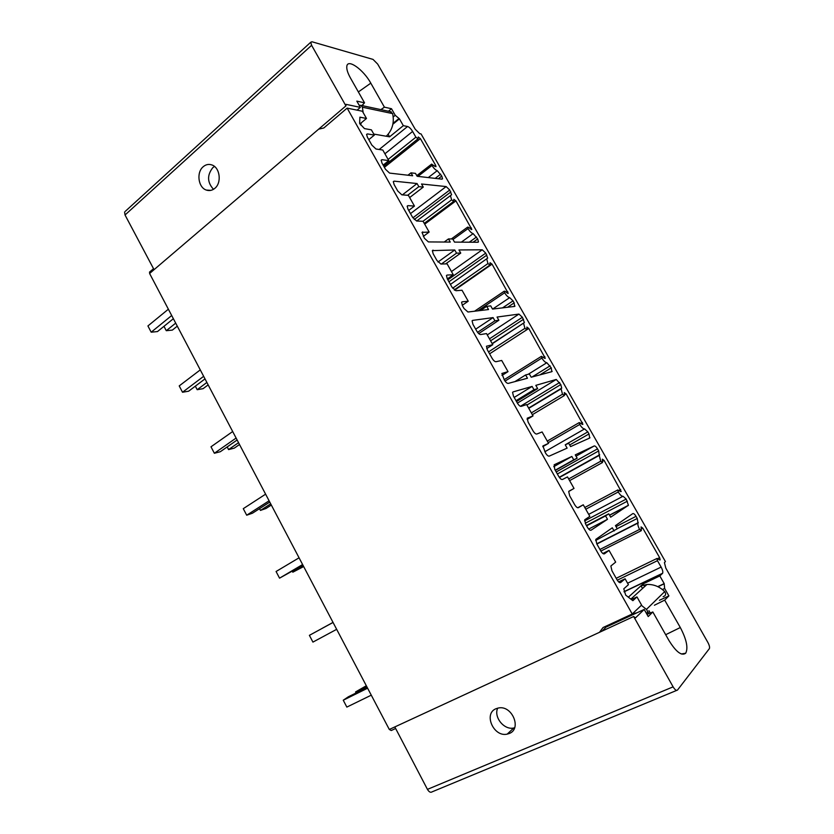 <?xml version="1.0" encoding="UTF-8"?>
<svg xmlns="http://www.w3.org/2000/svg" width="834" height="834" viewBox="0 0 834 834"><rect width="100%" height="100%" fill="white"/><g stroke="black" fill="none" stroke-linecap="round" stroke-linejoin="round"><path stroke-width="1.25" d="M596.873 544.029L638.031 523.064L637.249 518.456L636.04 516.34C634.737 514.224 633.652 513.317 632.808 513.598L615.45 525.618L617.264 528.808L595.653 540.463M614.126 531.008L612.302 527.797L595.789 539.389L596.852 543.997L600.751 550.92C602.2 553.255 603.42 554.224 604.41 553.828L609.039 550.388L615.669 562.116L610.863 566.005L611.947 570.769L617.004 579.724C618.453 582.08 619.662 583.018 620.621 582.559L625.093 578.786L628.419 584.686L623.78 588.825L625.677 595.111L632.87 600.678L636.967 596.915L631.401 599.542M654.419 605.234L664.677 600.115L668.889 595.903L664.646 588.47L664.187 583.602L659.819 575.929L643.087 583.904L644.619 586.604M628.346 597.175L643.087 583.904M659.819 575.929L662.644 573.239C663.093 571.863 662.582 569.82 661.122 567.089L657.473 560.688L617.275 580.193M664.187 583.602L657.755 586.636M641.002 585.802L642.534 588.491M648.894 613.595L647.83 611.729M125.361 211.273L310.748 42.242L311.999 41.773L373.027 59.402L377.656 64.062L415.207 129.207L419.731 133.669L421.055 133.92L665.428 561.595L664.417 562.596L665.803 568.09L707.91 642.514C709.348 645.214 709.849 647.236 709.411 648.571L677.51 690.052C676.426 690.927 674.956 689.854 673.111 686.851L633.663 616.514L635.477 617.89L644.202 609.435L626.532 617.619L626.105 616.837M646.673 613.834C647.778 612.437 647.695 610.957 646.423 609.404L641.356 605.317M636.967 612.792L632.38 613.855M663.155 596.633C665.782 595.789 666.293 594.11 664.688 591.608C659.569 586.583 653.658 584.207 646.965 584.467L641.012 585.812M663.749 584.019L657.974 586.74M664.677 600.115L680.315 627.533C686.538 639.386 688.331 647.955 685.694 653.22C681.649 656.212 676.04 651.938 668.889 640.397L652.824 611.958L646.986 614.387M659.84 560.01L656.921 558.488L657.473 560.688M660.184 559.843L659.631 557.654L642.774 528.141L641.075 526.911L641.346 530.632L639.626 529.402L599.938 549.47M638.031 523.064C637.572 524.461 638.104 526.577 639.626 529.402M310.748 42.242L311.603 45.317L345.922 105.897L346.016 104.354L360.361 107.377L356.827 101.133L364.531 102.822L350.478 78.052C347.684 73.017 346.464 69.107 346.819 66.313C347.601 58.297 363.478 69.681 370.807 83.16L384.411 107.169L391.5 108.722L395.233 115.29L399.434 118.845L403.322 125.663L407.555 126.497C409.233 127.06 410.922 128.717 412.611 131.459L415.885 137.193L418.043 138.809L418.241 137.005L420.388 138.621L435.619 165.309L436.005 166.654L434.91 166.362L431.637 164.11L432.012 165.466C433.743 168.291 435.484 170.032 437.224 170.689L441.78 176.089L442.541 178.81L441.926 179.164L417.146 176.287L415.488 173.378L410.995 172.836L412.653 175.766L389.572 173.097L385.485 169.271L381.951 162.995L381.19 160.138L382.003 159.69L388.769 160.608L382.796 150.037L375.978 149.005L371.87 145.116L367.346 137.11L366.606 134.347L367.46 133.909L374.351 135.098L371.38 129.843L364.458 128.603L359.631 123.432L359.913 117.177L366.491 118.47L362.404 111.245L347.142 108.118L632.224 614.001L641.586 605.098L636.967 596.915M644.202 609.435L648.216 616.566L652.824 611.958M528.766 408.337L561.105 388.842L561.72 388.102L560.792 384.547L556.247 379.46L535.824 385.35L537.669 388.613L533.979 389.697L532.123 386.423L513.046 391.917L512.566 392.376L513.494 396.213L517.361 403.072C518.769 405.355 520.041 406.439 521.187 406.346L526.65 404.584L533.03 415.895L527.192 418.22L528.141 422.181L533.009 430.813C534.427 433.107 535.689 434.18 536.804 434.024L542.11 431.96L548.543 443.334L542.903 445.961L545.499 452.966C546.927 455.26 548.178 456.313 549.272 456.115L567.12 448.129L565.233 444.803L568.705 443.281L570.581 446.586L589.68 438.048L589.002 433.951L587.824 431.887L584.603 428.926L544.821 451.757M582.591 424.475L579.265 422.577L579.755 424.443C581.569 427.404 583.185 428.895 584.603 428.926M582.903 424.298L566.14 393.909L564.284 392.574L564.378 395.556L562.502 394.211L531.341 412.893M561.105 388.842L562.502 394.211M492.279 343.775L524.398 322.549L522.386 317.274L518.936 314.084L497.054 317.056L498.868 320.256L494.916 320.819L493.092 317.598L472.68 320.381L472.096 320.861L472.961 324.363L476.767 331.088C478.153 333.35 479.456 334.497 480.676 334.538L486.514 333.579L492.79 344.682L486.462 346.235L487.348 349.853L492.123 358.328C493.519 360.59 494.812 361.716 496.001 361.716L501.703 360.455L508.021 371.63L501.87 373.476L504.382 380.064C505.79 382.337 507.072 383.452 508.24 383.4L527.474 378.229L525.618 374.956L529.361 373.976L531.206 377.218L551.806 371.683L551.264 367.857L546.823 362.727L528.266 374.257M544.956 358.422L541.422 356.337L541.881 358.057C543.674 360.976 545.321 362.54 546.823 362.727M545.248 358.245L528.787 328.481L526.859 327.084L526.869 329.732L524.92 328.325L488.505 351.917M523.606 323.383L524.92 328.325M450.433 284.415L487.702 258.113L485.753 253.119L482.24 249.793L458.961 249.96L460.743 253.098L456.542 253.15L454.749 249.981L432.356 250.617L433.18 253.817L436.901 260.427L440.894 264.044L447.118 263.846L453.269 274.751L447.107 275.064L446.461 275.543L447.295 278.848L451.986 287.167L455.948 290.722L462.026 290.242L468.228 301.21L462.203 301.814L461.598 302.304L462.453 305.724L464.027 308.507L467.957 312.01L488.526 309.55L486.702 306.339L490.715 305.88L492.519 309.07L514.568 306.432L514.161 302.867L513.025 300.865L509.678 297.644L492.654 309.06M507.958 293.485L505.185 291.358L504.216 291.191L504.643 292.776C506.415 295.674 508.094 297.29 509.678 297.644M508.229 293.307L492.05 264.149L490.048 262.679L489.985 265.024L487.963 263.554L452.643 288.189M486.722 258.988L487.963 263.554M416.666 221.02L451.611 194.749L449.734 190.027L446.148 186.566L421.524 184.001L423.276 187.097L418.824 186.66L417.063 183.543L394.117 181.155L393.335 181.624L394.107 184.554L397.766 191.038L401.832 194.822L408.41 195.364L414.456 206.071L407.93 205.644L407.19 206.113L407.972 209.125L412.58 217.299L416.614 221.02L423.057 221.281L429.145 232.06L422.046 232.384L424.402 238.253L428.405 241.923L450.256 242.079L448.473 238.92L452.726 238.972L454.509 242.11L477.945 242.267L478.476 241.902L477.673 238.951L473.149 233.635L461.327 242.152M471.564 229.631L468.656 227.359L467.624 227.129L468.02 228.589C469.782 231.445 471.481 233.134 473.149 233.635M471.815 229.454L455.927 200.869L453.852 199.326L453.717 201.39L451.621 199.847L422.984 221.281M450.454 195.636L451.621 199.847M559.437 477.507L599.239 455.395L598.697 450.933L597.509 448.859C596.216 446.763 595.111 445.804 594.194 445.961L575.283 454.864L577.159 458.179L573.75 459.815L571.853 456.469L554.172 464.788L554.777 469.406L558.717 476.402C560.146 478.706 561.397 479.738 562.47 479.487L567.516 476.912L574.021 488.422L568.694 491.528L569.705 495.876L574.668 504.664C576.096 506.989 577.336 508 578.379 507.687L583.268 504.789L589.826 516.382L584.697 519.791L585.729 524.284L587.397 527.234C588.835 529.559 590.055 530.549 591.077 530.195L607.486 519.311L605.567 515.912L608.757 513.827L610.665 517.195L628.429 505.279L626.188 499.086L623.04 496.251L588.689 514.37M620.882 491.653L617.765 489.954L618.275 491.977C620.11 494.979 621.705 496.407 623.04 496.251M621.215 491.487L604.139 460.451L602.346 459.169L602.523 462.516L600.73 461.223L568.663 478.935M599.239 455.395L600.73 461.223M608.757 513.827L586.417 525.493M605.567 515.912L586.594 525.816M607.486 519.311L588.7 529.069M571.853 456.469L553.734 466.675M583.268 504.789L577.712 507.76M574.021 488.422L568.976 491.174M573.75 459.815L555.225 470.199M577.159 458.179L555.34 470.407M565.233 444.803L587.824 431.887M532.123 386.423L514.182 397.432M548.543 443.334L542.778 446.67M533.03 415.895L527.119 419.419M533.979 389.697L516.017 400.685M537.669 388.613L516.496 401.54M525.618 374.956L514.943 381.597M493.092 317.598L475.682 329.18M508.021 371.63L501.995 375.425M492.79 344.682L486.754 348.602M494.916 320.819L477.569 332.328M498.868 320.256L478.716 333.6M486.702 306.339L480.509 310.509M454.749 249.981L437.996 262.022M468.228 301.21L462.234 305.317M453.269 274.751L447.337 278.931M456.542 253.15L441.342 264.034M460.743 253.098L445.627 263.898M448.473 238.92L444.188 242.037M417.063 183.543L402.415 194.864M429.145 232.06L423.328 236.366M414.456 206.071L408.712 210.439M418.824 186.66L407.607 195.302M423.276 187.097L409.65 197.564M606.704 626.814L626.532 617.619M607.819 625.323L602.054 631.13M632.224 614.001L603.055 627.533L599.479 632.318L394.816 726.925L427.446 789.371C429.041 792.019 430.605 792.842 432.116 791.841L676.676 690.406M633.663 616.514L599.479 632.318M496.001 708.723L498.596 707.962C512.097 705.105 522.074 728.822 509.293 733.493L507.187 734.129C493.634 737.392 483.22 713.643 496.001 708.723M395.629 728.489L391.229 730.521L389.301 729.458L149.599 273.489L149.797 271.874M124.589 211.982L125.027 214.995L154.05 269.674L149.599 273.489M347.142 108.118L323.832 127.967L318.64 129.176L154.05 269.674M389.301 729.458L394.816 726.925M345.922 105.897L318.64 129.176M214.88 188.296C221.886 182.761 219.978 167.54 211.93 164.965C208.771 163.871 205.852 164.465 203.162 166.758C196.157 172.482 198.283 187.671 206.384 190.079C209.417 191.069 212.253 190.475 214.88 188.296M360.361 107.377L357.077 110.151M366.491 118.47L359.923 123.943M390.197 111.61L392.626 113.612C394.492 122.535 392.376 130.073 386.278 136.234L389.593 136.828L388.144 134.274M359.173 105.261L360.976 105.365L362.383 107.221L363.155 112.569M361.435 122.681L360.455 124.881M373.778 134.076L386.288 136.244M403.322 125.663L389.593 136.828M392.887 124.214L399.434 118.845M398.715 118.699L393.043 123.349M395.233 115.29L393.231 116.937M391.5 108.722L388.456 111.235M384.411 107.169L380.888 109.619M362.675 104.761L363.301 105.855M361.914 105.564L364.531 102.822M410.995 172.836L407.941 175.223M388.769 160.608L383.14 165.111M374.351 135.098L368.795 139.664M214.474 166.446L212.826 167.634C206.968 175.13 207.186 182.354 213.494 189.308M356.087 692.96L355.555 691.949L366.324 685.746M371.276 695.17L346.84 707.086L343.254 700.216L348.393 696.765L367.231 687.466M366.689 686.445L355.555 691.949M367.617 688.206L343.254 700.216M322.226 628.336L333.027 622.404L322.216 628.315M309.393 635.341L333.058 622.456L309.393 635.341L312.927 642.107L336.665 629.326M303.67 566.557L292.817 572.197L292.38 571.373M302.93 565.15L279.546 578.16L276.075 571.499L299.072 557.8M303.368 565.984L292.817 572.197M302.606 564.545L279.546 578.16M271.342 505.06L265.983 508.49L260.448 510.418L259.52 508.667M269.768 502.078L252.441 513.212L246.697 515.214L243.278 508.667L265.608 494.166M270.706 503.851L260.448 510.418M269.101 500.796L246.697 515.214M239.514 444.512L234.302 448.119L228.568 449.599L227.182 446.93M237.137 439.998L220.301 451.726L214.359 453.258L210.992 446.805L232.686 431.532M238.545 442.677L228.568 449.599M236.116 438.058L214.359 453.258M208.166 384.881L203.1 388.665L197.189 389.697L195.333 386.163M205.008 378.886L188.651 391.188L182.521 392.251L179.216 385.902L200.275 369.889M206.874 382.441L197.189 389.697M203.663 376.311L182.521 392.251M177.288 326.146L172.367 330.097L166.279 330.702L163.975 326.313M173.378 318.713L157.48 331.567L151.183 332.193L147.92 325.948L168.374 309.206M175.693 323.123L166.279 330.702M171.7 315.523L151.183 332.193M514.62 727.79L513.754 727.988C504.132 730.334 493.478 717.073 497.689 708.139M648.925 610.655L650.27 613.021M668.889 595.903L659.433 600.303M664.646 588.47L662.384 589.523M625.093 578.786L618.651 581.903M609.039 550.388L602.857 553.495M662.436 573.521L624.041 591.848M646.423 609.404L664.688 591.608M628.211 505.55L609.571 515.266M627.387 501.182L585.218 523.262M594.194 445.961L576.023 456.177M597.509 448.859L556.215 471.961M598.697 450.933L557.362 473.993M599.51 455.03L559.322 477.35M604.139 460.451L602.492 461.358M620.694 489.464L619.016 490.361M618.275 491.977L585.781 509.23M626.188 499.086L584.561 520.937M589.002 433.951L569.674 444.97M556.247 379.46L517.403 403.135M559.635 382.504L520.437 406.283M560.792 384.547L526.911 405.053M561.48 388.394L528.673 408.17M566.14 393.909L564.399 394.951M582.424 422.431L580.923 423.307M579.755 424.443L548.178 442.687M551.264 367.857L539.869 374.893M518.936 314.084L487.275 334.914M472.68 320.381L472.159 320.725M522.386 317.274L489.475 338.823M523.533 319.276L490.601 340.793M528.787 328.481L526.869 329.722M544.8 356.535L543.445 357.379M541.881 358.057L505.05 381.096M550.106 365.824L532.061 376.989M514.161 302.867L507.541 307.277M482.24 249.793L451.465 271.561M433.044 250.137L432.356 250.638M485.753 253.119L447.848 279.817M486.879 255.089L448.932 281.756M492.05 264.149L454.593 290.201M507.802 291.733L506.582 292.557M504.643 292.776L477.892 310.821M513.025 300.865L502.516 307.882M462.203 301.814L461.64 302.2M447.107 275.064L446.471 275.512M477.673 238.951L473.076 242.235M446.148 186.566L410.495 213.598M394.117 181.155L393.294 181.812M449.734 190.027L412.893 217.83M450.84 191.966L414.237 219.53M455.927 200.869L424.694 224.169M471.418 227.995L470.303 228.797M468.02 228.589L453.008 239.473M476.548 236.992L469.261 242.214M422.755 231.915L422.025 232.457M407.93 205.644L407.148 206.238M673.111 686.851L427.446 789.371M311.603 45.317L125.027 214.995M362.383 107.221L392.626 113.612M407.555 126.497L379.199 149.484M370.807 83.16L358.359 91.938M412.611 131.459L384.912 153.779M415.885 137.193L388.102 159.43M420.388 138.621L384.401 167.332M435.619 165.309L434.608 166.102M432.012 165.466L417.949 176.381M437.224 170.689L428.28 177.579M440.675 174.15L435.171 178.382M441.78 176.089L438.309 178.747M382.003 159.69L381.138 160.389M367.46 133.909L366.553 134.66M680.304 627.533L665.678 634.705M661.122 567.089L627.595 583.216M636.04 516.34L616.024 526.619M637.249 518.456L617.212 528.714M638.198 522.814L596.8 543.904M642.774 528.141L641.231 528.923M659.631 557.654L657.734 558.571M646.965 584.467L630.858 599.114M609.508 515.141L628.429 505.279M559.26 477.257L599.688 454.78M569.622 480.634L602.2 462.693M584.801 507.499L617.765 489.954M588.45 438.601L589.982 437.735M528.61 408.066L561.72 388.102M532.363 414.696L564.065 395.743M547.281 441.103L579.265 422.577M551.462 371.776L552.181 371.338M492.154 343.556L524.398 322.549M489.589 353.835L526.577 329.92M504.174 379.689L541.422 356.337M514.453 306.453L515.016 306.068M454.217 289.919L489.714 265.212M474.588 311.218L504.216 291.191M424.245 223.387L453.477 201.567M451.34 238.951L467.624 227.129M153.529 268.684L149.442 272.176M417.824 138.986L383.755 166.195M431.637 164.11L416.781 175.661M360.976 105.365L391.271 111.839M210.919 190.361L206.384 190.079M507.187 734.129L513.754 727.988M681.295 653.981L685.694 653.22M623.988 591.692L662.644 573.239M596.748 543.81L638.302 522.637M600.845 551.076L641.002 530.81M616.201 578.296L656.921 558.488"/></g></svg>
